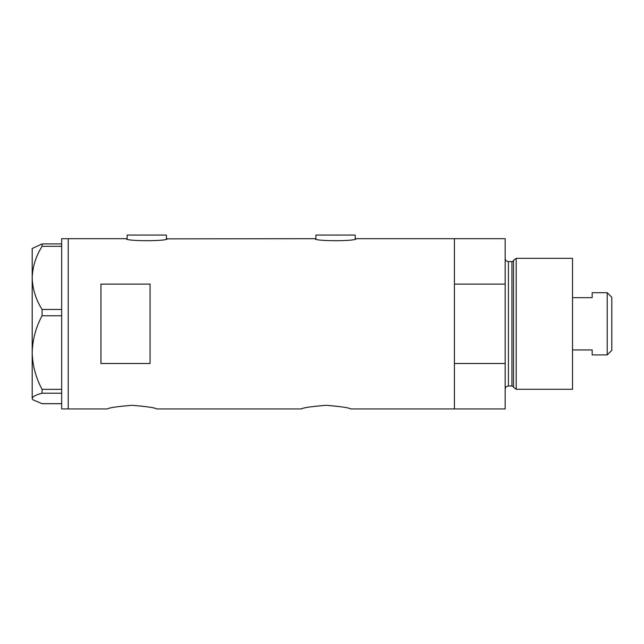 <?xml version="1.0" encoding="UTF-8"?>
<svg xmlns="http://www.w3.org/2000/svg" width="644" height="644" viewBox="0 0 644 644"><rect width="100%" height="100%" fill="white"/><g stroke="black" fill="none" stroke-linecap="round" stroke-linejoin="round"><path stroke-width="0.97" d="M167.263 238.674C168.535 241.371 125.057 241.371 126.337 238.674L127.15 238.868L127.15 235.068L166.442 235.068L166.442 238.868L315.093 238.674C313.821 241.371 357.291 241.371 356.019 238.674L355.198 238.868L355.198 235.068L315.906 235.068L315.906 238.868L315.093 238.674M107.508 408.932C108.957 407.749 117.136 406.541 132.06 405.309C146.977 406.541 155.164 407.741 156.621 408.932C155.164 407.749 146.985 406.541 132.076 405.309C117.136 406.541 108.949 407.749 107.508 408.932L68.216 408.932L68.216 238.674L68.216 408.932L61.671 408.932L61.671 393.218L42.077 393.218L42.077 389.354C35.823 377.698 32.53 365.43 32.2 352.558C32.546 339.638 35.831 327.369 42.077 315.761L42.077 309.466C35.863 299.589 32.57 289.067 32.2 277.902C32.522 266.89 35.814 256.368 42.077 246.338L42.077 243.915L32.2 248.495L32.2 398.451C32.522 396.632 35.814 394.885 42.077 393.218M301.505 408.932C302.954 407.749 311.132 406.541 326.057 405.309C340.974 406.541 349.161 407.741 350.618 408.932C349.161 407.749 340.982 406.541 326.073 405.309C311.132 406.541 302.946 407.749 301.505 408.932L156.621 408.932M150.068 363.498L150.068 284.101L100.955 284.101L100.955 363.498L150.068 363.498M350.618 408.932L454.406 408.932L454.406 363.498L505.162 363.498L505.162 408.932L454.406 408.932L454.406 238.674L356.019 238.674M126.337 238.674L61.671 238.674L61.671 246.338L42.077 246.338M61.671 246.338L61.671 315.761L42.077 315.761M61.671 315.761L61.671 393.218M42.077 309.466L61.671 309.466M42.077 243.915L61.671 243.915M61.671 403.683L42.077 403.683L32.86 399.763L32.2 398.451L32.86 399.763M42.077 389.354L61.671 389.354M513.518 387.221L513.518 260.377L516.206 258.316L516.206 389.282L513.518 387.221A1.634 1.634 0 0 0 511.94 386.014L508.43 386.014A3.276 3.276 0 0 0 505.162 389.282M513.518 260.377A1.634 1.634 0 0 1 511.94 261.593L508.43 261.593A3.276 3.276 0 0 1 505.162 258.316M516.206 258.316L572.508 258.316L572.508 389.282L516.206 389.282M505.162 238.674L505.162 284.101L454.406 284.101L454.406 238.674L505.162 238.674M505.162 363.498L505.162 284.101M607.22 292.698L611.8 297.278L611.8 350.32L607.22 354.908L607.22 292.698L592.158 292.698L592.158 297.665L572.508 297.665M607.22 354.908L592.158 354.908L592.158 349.942L572.508 349.942M511.94 386.014L511.94 261.593M508.43 261.593L508.43 386.014"/></g></svg>
